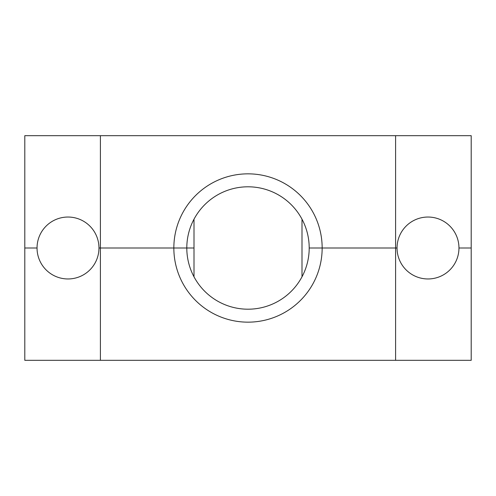 <?xml version="1.0" encoding="UTF-8"?>
<svg xmlns="http://www.w3.org/2000/svg" width="496" height="496" viewBox="0 0 496 496"><rect width="100%" height="100%" fill="white"/><g stroke="black" fill="none" stroke-linecap="round" stroke-linejoin="round"><path stroke-width="0.74" d="M193.998 219.201L193.998 248L186.8 248A61.2 61.2 0 0 1 248 186.8A61.2 61.2 0 0 1 309.2 248L322.158 248L309.2 248A61.2 61.2 0 0 1 248 309.2A61.2 61.2 0 0 1 186.8 248L100.403 248L100.403 135.681L24.8 135.681L24.8 248L37.039 248A30.963 30.963 0 0 0 68.002 278.963A30.963 30.963 0 0 0 98.958 248L193.998 248L193.998 276.799M395.597 135.681L395.597 248L322.158 248A74.158 74.158 0 0 0 248 173.842A74.158 74.158 0 0 0 173.842 248A74.158 74.158 0 0 0 248 322.158A74.158 74.158 0 0 0 322.158 248L395.597 248L395.597 360.319L471.2 360.319L471.2 248L458.961 248L471.2 248L471.2 135.681L100.403 135.681M100.403 360.319L24.8 360.319L24.8 248L37.039 248A30.963 30.963 0 0 1 68.002 217.037A30.963 30.963 0 0 1 98.958 248L100.403 248L100.403 360.319L395.597 360.319M395.597 248L397.042 248A30.963 30.963 0 0 0 427.998 278.963A30.963 30.963 0 0 0 458.961 248A30.963 30.963 0 0 0 427.998 217.037A30.963 30.963 0 0 0 397.042 248L395.597 248M302.002 219.201L302.002 276.799"/></g></svg>
